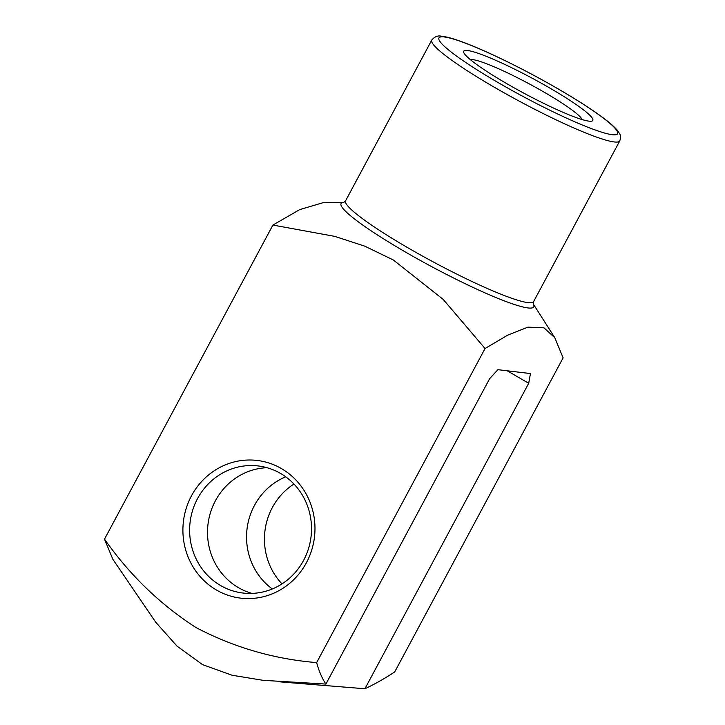 <?xml version="1.0" encoding="UTF-8"?>
<svg xmlns="http://www.w3.org/2000/svg" width="725" height="725" viewBox="0 0 725 725"><rect width="100%" height="100%" fill="white"/><g stroke="black" fill="none" stroke-linecap="round" stroke-linejoin="round"><path stroke-width="1.09" d="M280.874 681.944L364.92 688.75L528.706 383.289L507.219 370.792M528.706 383.289L530.455 373.565L497.93 369.678L489.674 378.622L325.888 684.083L263.084 680.322L232.063 675.238L202.483 664.598L177.027 646.111L155.721 622.222L112.819 559.238L104.5 539.137C129.757 575.133 160.334 604.641 196.221 627.669C234.148 647.507 274.295 659.152 316.644 662.596L485.052 348.517L443.211 299.416L393.34 259.994L364.72 246.138L334.733 236.368L272.908 225.058L299.842 209.543L322.861 202.764L343.895 202.357A109.33 12.778 -151.8 0 0 404.097 251.24A109.33 12.778 -151.8 0 0 533.237 303.911M364.92 688.75C374.354 684.391 384.286 678.781 394.708 671.93L563.117 357.842L554.797 337.741L543.958 327.836L527.918 327.147L507.627 335.177L485.052 348.517M550.592 88.495A73.234 8.555 28.2 0 0 464.245 53.487A73.234 8.555 28.2 0 0 524.22 93.371A73.234 8.555 28.2 0 0 590.63 121.247A73.234 8.555 28.2 0 0 550.592 88.495M216.403 589.978A69.328 65.984 96.8 0 1 215.452 469.99A69.328 65.984 96.8 0 1 314.976 527.909A69.328 65.984 96.8 0 1 216.403 589.978M104.5 539.137L272.908 225.058M316.644 662.596C318.9 670.969 321.982 678.138 325.888 684.083M267.027 467.707A63.999 60.909 -83.2 0 0 209.344 516.78A63.999 60.909 -83.2 0 0 238.425 587.64A63.999 60.909 -83.2 0 0 252.001 593.403M272.328 588.963A63.999 60.909 96.8 0 1 247.017 529.06A63.999 60.909 96.8 0 1 285.732 476.823M282.007 583.888A63.999 60.909 96.8 0 1 293.951 484.028M220.536 585.501A63.999 60.909 96.8 0 1 192.714 510.074A63.999 60.909 96.8 0 1 258.173 465.939A63.999 60.909 96.8 0 1 311.043 536.717A63.999 60.909 96.8 0 1 242.975 593.032A63.999 60.909 96.8 0 1 220.536 585.501M582.121 119.571A63.999 7.477 28.2 0 0 545.272 92.827A63.999 7.477 28.2 0 0 470.362 59.64M343.777 202.393L345.598 200.78A106.666 12.461 28.2 0 0 433.713 262.169A106.666 12.461 28.2 0 0 533.609 301.591L619.766 140.904A106.666 12.461 -151.8 0 1 519.87 101.482A106.666 12.461 -151.8 0 1 431.756 40.093C434.628 36.603 437.918 35.317 441.634 36.25C445.386 36.622 450.252 37.809 456.233 39.803C465.006 42.712 475.745 47.043 488.442 52.789C511.587 63.347 535.213 75.608 559.347 89.583C579.538 101.364 595.243 111.623 606.463 120.35C611.429 124.229 615.108 127.627 617.501 130.545L619.531 133.608C620.772 135.339 620.845 137.777 619.766 140.904M559.165 89.519A101.328 11.845 28.2 0 0 440.084 41.66A101.328 11.845 28.2 0 0 585.537 126.304A101.328 11.845 28.2 0 0 559.165 89.519M533.228 303.884L554.797 337.741M345.598 200.78L431.756 40.093M533.609 301.591L533.265 303.993"/></g></svg>
